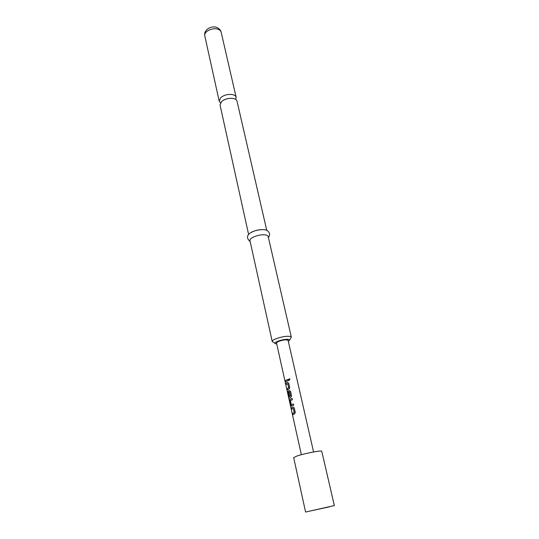 <?xml version="1.0" encoding="UTF-8"?>
<svg xmlns="http://www.w3.org/2000/svg" width="539" height="539" viewBox="0 0 539 539"><rect width="100%" height="100%" fill="white"/><g stroke="black" fill="none" stroke-linecap="round" stroke-linejoin="round"><path stroke-width="0.81" d="M289.908 379.065L288.675 379.86L289.194 380.433M288.628 379.847L288.971 380.339L290.002 379.186C289.207 378.627 288.749 378.85 288.628 379.847L288.675 379.86M235.732 99.439L236.136 97.296C235.799 96.03 234.66 95.147 232.7 94.648C228.165 93.927 224.163 94.931 220.7 97.64L219.184 101.116L220.464 102.875M329.262 506.896L307.318 511.632L329.262 506.896M248.62 234.519L220.04 105.004L221.569 101.548C225.039 98.846 229.048 97.849 233.596 98.549C235.55 99.041 236.695 99.917 237.025 101.177L266.771 230.429M288.318 341.315L289.16 340.736C290.049 339.813 289.315 339.348 286.957 339.327C281.446 339.294 272.249 342.952 275.705 343.767L276.716 343.929M275.099 343.397L272.222 341.504C271.427 339.765 282.005 336.228 287.934 336.282C290.016 336.275 291.148 336.579 291.336 337.198L289.551 340.136M251.214 232.444C255.062 230.375 259.171 229.446 263.537 229.668M272.222 341.504L249.975 240.65C249.005 238.049 258.949 234.121 264.75 234.849C266.778 235.071 267.923 235.637 268.179 236.547L291.336 337.198M334.348 505.569L321.756 451.264C322.174 450.052 304.717 453.366 297.063 455.974L293.674 457.598L305.586 512.05L334.348 505.569L305.586 512.05M293.054 407.06L291.397 407.794L291.687 409.067L293.297 408.447L294.227 412.591L292.643 413.373L292.926 414.659L294.59 413.945L295.284 412.429L294.281 407.942L293.054 407.06L291.511 407.774L291.788 409.007M291.592 406.069L293.688 405.294L293.405 404.021L291.336 404.688L290.42 400.578L292.441 399.729L292.158 398.462L290.076 399.251L289.827 400.72L290.811 405.16L291.592 406.069M288.965 398.328L290.885 397.344L291.572 395.842L290.575 391.415L289.369 390.566L288.244 391.044L287.994 392.513L288.803 396.125L289.355 395.815L288.56 392.23L289.578 391.792L290.447 395.983L288.688 396.893L287.435 392.089L288.904 398.341M287.543 382.414L285.926 383.202L286.202 384.448L287.779 383.768L288.688 387.824L287.139 388.659L287.422 389.913L289.052 389.138L289.733 387.635L288.749 383.249L287.543 382.414L286.034 383.189L286.303 384.381M285.609 381.794L288.17 380.662L287.887 379.416L285.333 380.547L285.609 381.794M313.57 451.951L288.096 340.338C286.182 339.388 282.753 339.853 277.807 341.733L276.5 342.952L301.362 454.707M285.333 380.547L285.71 381.72M285.441 380.534L287.893 379.436M287.139 388.659L287.516 389.852M287.253 388.646L288.648 387.932M287.779 383.768L288.769 387.817M288.608 397.364L287.435 392.089M288.729 397.337L288.998 398.294M289.45 390.566L288.244 391.044M288.345 391.031L287.994 392.513M288.109 392.493L288.904 396.057M289.659 391.792L290.487 395.875M290.528 395.983L288.688 396.893M291.404 404.755L293.405 404.041M290.811 405.16L291.545 406.089M289.827 400.72L290.925 405.139M290.076 399.251L289.935 400.699M290.177 399.237L292.158 398.483M292.643 413.373L293.034 414.599M292.758 413.359L294.179 412.699M293.297 408.447L294.307 412.591M204.793 35.891C203.547 31.828 212.245 27.273 217.736 29.167C219.649 29.78 220.795 30.79 221.158 32.199C220.727 30.069 219.205 28.466 216.577 27.388C211.025 25.367 203.405 30.022 204.793 35.891L219.184 101.116M222.971 100.49C225.605 98.873 228.765 98.165 232.444 98.354M268.395 237.49C271.461 233.656 267.836 229.607 264.103 229.729C256.294 228.967 241.459 234.061 250.177 241.593M236.136 97.296L221.158 32.199"/></g></svg>
